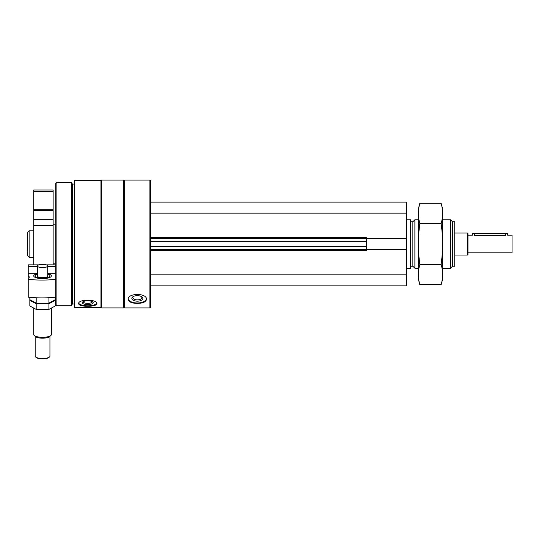 <?xml version="1.0" encoding="UTF-8"?>
<svg xmlns="http://www.w3.org/2000/svg" width="539" height="539" viewBox="0 0 539 539"><rect width="100%" height="100%" fill="white"/><g stroke="black" fill="none" stroke-linecap="round" stroke-linejoin="round"><path stroke-width="0.81" d="M149.903 307.937L150.563 307.27L150.563 180.754L149.903 180.093L124.772 180.093L124.772 307.937L149.903 307.937L149.903 180.093M74.517 307.547L74.517 180.477L100.968 180.477L100.968 307.547L74.517 307.547M78.593 303.72C79.145 305.411 82.197 306.246 87.742 306.226C93.294 306.246 96.34 305.411 96.892 303.72C97.444 299.017 78.054 299.004 78.593 303.72M128.188 299.367C128.74 301.955 131.792 303.295 137.337 303.376C142.889 303.289 145.934 301.955 146.487 299.367C147.039 292.866 127.649 292.852 128.188 299.367M124.772 307.937L124.111 307.27L124.111 180.754L124.772 180.093M123.451 307.937L123.451 180.093L101.628 180.093L101.628 307.937L123.451 307.937L124.111 307.27M74.517 303.969L72.314 303.969L72.314 184.062L71.674 182.297L56.885 182.297L56.885 305.728L71.674 305.728L71.674 182.297M56.885 305.728L55.78 304.629L55.78 183.395L56.885 182.297M27.57 255.681L27.57 232.349L29.126 230.786L29.126 257.238L27.57 255.681M146.433 298.896A9.15 4.575 0 0 1 137.337 302.992A9.15 4.575 0 0 1 128.242 298.896M137.337 301.173A5.511 2.756 0 0 1 132.446 299.684A5.511 2.756 0 0 1 132.837 296.827A5.511 2.756 0 0 1 141.838 296.827A5.511 2.756 0 0 1 142.229 299.684A5.511 2.756 0 0 1 137.337 301.173M141.393 296.551A4.555 2.277 0 0 1 141.892 297.589A4.555 2.277 0 0 1 137.337 299.866A4.555 2.277 0 0 1 132.783 297.589A4.555 2.277 0 0 1 133.281 296.551M96.764 303.194A9.15 3.126 0 0 1 87.742 305.808A9.15 3.126 0 0 1 78.721 303.194M87.742 304.569A5.511 1.886 0 0 1 82.608 301.995A5.511 1.886 0 0 1 87.742 300.796A5.511 1.886 0 0 1 92.876 301.995A5.511 1.886 0 0 1 87.742 304.569M92.27 301.604A4.555 1.556 0 0 1 92.297 301.786A4.555 1.556 0 0 1 87.742 303.342A4.555 1.556 0 0 1 83.188 301.786A4.555 1.556 0 0 1 83.215 301.604M150.563 238.501L366.574 238.501M150.563 250.628L366.574 250.628L366.574 237.403L150.563 237.403M366.574 238.528L406.251 238.528L406.251 202.132L150.563 202.132M150.563 213.154L406.251 213.154M150.563 285.892L406.251 285.892L406.251 238.528M150.563 274.87L406.251 274.87M366.574 249.496L406.251 249.496M150.563 249.523L366.574 249.523M452.538 221.792L452.538 266.232L454.741 266.232L454.741 221.792L452.538 221.792L450.51 219.764L442.62 219.764M452.538 266.232L450.51 268.26L450.51 219.764M418.372 268.26L414.889 268.26L414.889 219.764L418.372 219.764M414.889 268.26L412.861 266.232L412.861 221.792L414.889 219.764M406.251 268.26L410.657 268.26L410.657 219.764L406.251 219.764M37.373 273.711A8.819 2.722 0 0 0 34.22 276.797A8.819 2.722 0 0 0 42.554 278.636A8.819 2.722 0 0 0 50.895 276.797A8.819 2.722 0 0 0 47.735 273.711M28.23 279.35A41.88 12.943 0 0 0 55.78 279.35L55.78 297.171A41.88 12.943 180 0 1 28.23 297.171L28.23 277.922A3.968 1.226 0 0 0 29.328 277.073A3.968 1.226 0 0 0 28.23 276.224L28.23 273.185L28.23 276.224M55.78 273.185L47.735 273.185M37.373 273.185L28.23 273.185L28.23 264.851L38.896 264.851M55.78 264.851L46.213 264.851M55.78 266.36L47.735 266.36M37.373 266.36L28.23 266.36M49.938 356.205L49.938 336.329L49.938 356.205A7.384 2.284 180 0 1 49.541 356.946L48.914 357.505A6.724 2.075 180 0 1 42.554 358.907A6.724 2.075 180 0 1 36.201 357.505L35.574 356.946A7.384 2.284 180 0 1 35.17 356.205L35.17 336.329L35.17 356.205M47.735 275.442A5.403 1.671 180 0 1 47.661 276.453A5.403 1.671 180 0 1 42.554 277.585A5.403 1.671 180 0 1 37.447 276.453A5.403 1.671 180 0 1 37.373 275.442M47.735 265.983A5.181 1.604 180 0 1 42.554 267.587A5.181 1.604 180 0 1 37.373 265.983A5.181 1.604 180 0 1 42.554 264.386A5.181 1.604 180 0 1 47.735 265.983L47.735 276.123A5.181 1.604 180 0 1 47.547 276.547M37.562 276.547A5.181 1.604 180 0 1 37.373 276.123L37.373 265.983M47.735 274.25A7.465 2.304 180 0 1 49.615 275.166A7.465 2.304 180 0 1 42.554 278.218A7.465 2.304 180 0 1 35.493 275.166A7.465 2.304 180 0 1 37.373 274.25M51.373 308.335L51.373 334.584A8.819 2.722 180 0 1 50.895 335.467A8.819 2.722 180 0 1 42.554 337.306A8.819 2.722 180 0 1 34.22 335.467A8.819 2.722 180 0 1 33.741 334.584L33.741 308.335M50.895 335.467L49.615 336.619A7.465 2.304 180 0 1 42.554 338.175A7.465 2.304 180 0 1 35.493 336.619L34.22 335.467M48.914 357.505L49.541 356.946A7.384 2.284 180 0 1 42.554 358.482A7.384 2.284 180 0 1 35.574 356.946M55.281 297.225L55.281 299.697L48.921 303.107L36.194 303.107L29.827 299.697L29.827 297.333M36.194 303.107L36.194 297.764M48.921 303.107L48.921 297.71M29.827 300.344L36.194 303.747L48.921 303.747L55.281 300.344L55.281 305.99L48.921 309.393L36.194 309.393L29.827 305.99L29.827 300.344M36.194 309.393L36.194 303.747M48.921 309.393L48.921 303.747M467.967 252.831L512.05 252.831L512.05 235.193L507.644 235.193L507.644 233.434L472.373 233.434L472.373 235.193L467.967 235.193M505.441 233.434L505.441 235.476C508.277 235.172 508.277 235.172 505.441 235.476L474.576 235.476C471.733 235.172 471.733 235.172 474.576 235.476C471.733 235.172 471.733 235.172 474.576 235.476L474.576 233.434M467.414 232.989L467.414 255.035L467.967 254.482L467.967 233.542L467.414 232.989L454.741 232.989M27.57 250.628L27.213 250.628L27.213 237.403L27.57 237.403M27.213 250.628L27.213 237.403M33.741 190.011L53.139 190.011L53.139 191.109L33.741 191.109L33.741 190.011M33.741 191.109L33.741 209.307L53.139 209.307L53.139 191.109M33.741 209.307L33.741 210.453L53.139 210.453L53.139 209.307M33.741 210.453L33.741 219.69L53.139 219.69L53.139 210.453M33.741 219.69L33.741 225.545L53.139 225.545L53.139 219.69M53.139 264.851L53.139 225.545M33.741 264.851L33.741 225.545M441.124 284.733L442.62 279.168L442.62 208.856L441.124 203.291C443.051 210.075 443.051 216.867 441.124 223.651C443.051 237.052 443.051 250.628 441.124 264.373C443.051 271.164 443.051 277.949 441.124 284.733L419.861 284.733C417.941 277.949 417.941 271.164 419.861 264.373C417.941 250.972 417.941 237.403 419.861 223.651C417.941 216.867 417.941 210.075 419.861 203.291L441.124 203.291M441.124 223.651L419.861 223.651M441.124 264.373L419.861 264.373M419.861 284.733L418.372 279.168L418.372 208.856L419.861 203.291M150.563 246.343L366.574 246.343M150.563 241.681L366.574 241.681M33.741 191.81L53.139 191.81M124.111 180.754L123.451 180.093M100.968 307.27L101.628 307.937M100.968 180.754L101.628 180.093M74.517 184.062L72.314 184.062M72.314 303.969L71.674 305.728M33.741 230.786L29.126 230.786M33.741 257.238L29.126 257.238M450.51 268.26L442.62 268.26M412.861 221.792L410.657 221.792M412.861 266.232L410.657 266.232M467.414 255.035L454.741 255.035M53.139 263.847L55.78 263.847M53.139 224.177L55.78 224.177"/></g></svg>
